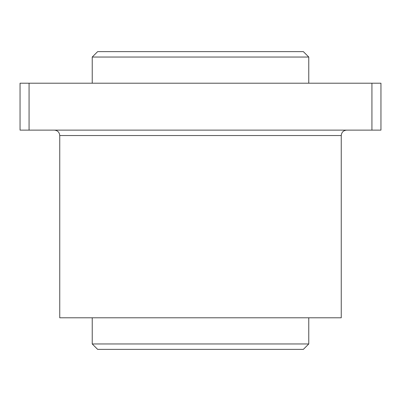 <?xml version="1.0" encoding="UTF-8"?>
<svg xmlns="http://www.w3.org/2000/svg" width="401" height="401" viewBox="0 0 401 401"><rect width="100%" height="100%" fill="white"/><g stroke="black" fill="none" stroke-linecap="round" stroke-linejoin="round"><path stroke-width="0.6" d="M308.77 57.042L92.23 57.042L97.644 51.629L303.356 51.629L308.77 57.042L308.77 83.207M29.072 83.207L20.05 83.207L20.05 130.125L29.072 130.125L29.072 83.207L380.95 83.207L380.95 130.125L29.072 130.125M371.927 130.125L371.927 83.207M97.644 349.371L303.356 349.371L308.77 343.958L92.23 343.958L97.644 349.371M92.23 57.042L92.23 83.207M92.23 317.792L92.23 343.958M54.336 130.125C57.624 130.445 59.428 132.25 59.749 135.538L59.749 317.792L341.251 317.792L341.251 135.538C341.572 132.25 343.376 130.445 346.664 130.125M59.749 135.538L341.251 135.538M308.77 317.792L308.77 343.958"/></g></svg>

